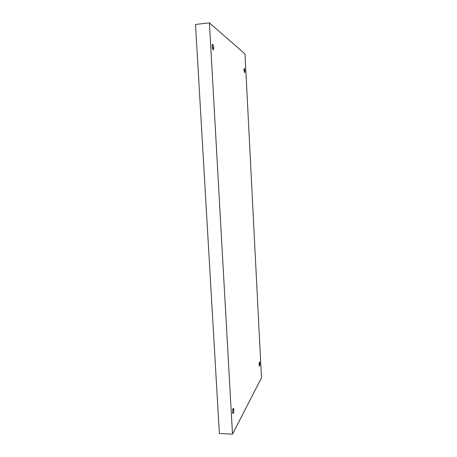 <?xml version="1.0" encoding="UTF-8"?>
<svg xmlns="http://www.w3.org/2000/svg" width="457" height="457" viewBox="0 0 457 457"><rect width="100%" height="100%" fill="white"/><g stroke="black" fill="none" stroke-linecap="round" stroke-linejoin="round"><path stroke-width="0.69" d="M232.727 409.889L233.801 409.935L233.327 408.307C232.773 409.152 232.544 410.38 232.647 412.003C232.287 409.426 233.841 406.696 233.801 409.935C234.161 412.465 232.613 415.259 232.647 412.003L233.121 413.625C233.676 412.774 233.904 411.546 233.801 409.935L232.727 409.889M212.334 47.711L213.613 47.574C213.562 46.037 213.225 44.929 212.614 44.249L212.208 46.528C211.791 43.078 213.676 44.512 213.613 47.574C214.036 50.99 212.157 49.636 212.208 46.528C212.265 48.076 212.596 49.185 213.208 49.853L213.613 47.574L212.334 47.711M244.107 70.875L244.946 70.795L244.312 68.242L244.044 70.127C244.215 67.756 244.518 67.979 244.946 70.795C244.781 73.171 244.478 72.949 244.044 70.127L244.684 72.686L244.946 70.795L244.107 70.875M259.136 363.344L259.879 363.361L259.525 361.927L259.119 364.72C258.868 362.567 259.884 360.779 259.879 363.361C260.124 365.486 259.113 367.319 259.119 364.72L259.467 366.154L259.879 363.361L259.136 363.344M245.003 53.983L261.484 377.819L232.504 434.15L219.366 433.464L232.504 434.15L209.409 22.85L195.516 24.461L219.366 433.464L195.516 24.461L209.409 22.85L245.003 53.983L209.409 22.85L232.504 434.15L261.484 377.819L245.003 53.983"/></g></svg>
